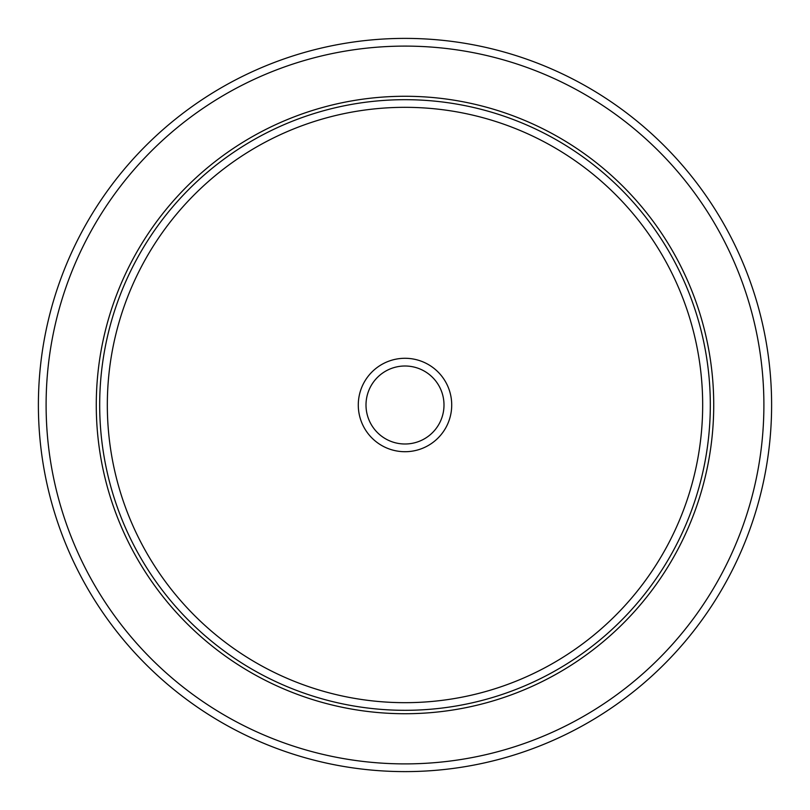 <?xml version="1.0" encoding="UTF-8"?>
<svg xmlns="http://www.w3.org/2000/svg" width="810" height="810" viewBox="0 0 810 810"><rect width="100%" height="100%" fill="white"/><g stroke="black" fill="none" stroke-linecap="round" stroke-linejoin="round"><path stroke-width="1.21" d="M726.732 580.76A366.606 366.606 0 0 1 229.24 726.732A366.606 366.606 0 0 1 83.268 229.24A366.606 366.606 0 0 1 580.76 83.268A366.606 366.606 0 0 1 726.732 580.76A366.606 366.606 0 0 1 229.24 726.732A366.606 366.606 0 0 1 83.268 229.24A366.606 366.606 0 0 1 580.76 83.268A366.606 366.606 0 0 1 726.732 580.76M134.065 256.993A308.721 308.721 0 0 1 553.007 134.065A308.721 308.721 0 0 1 675.935 553.007A308.721 308.721 0 0 1 256.993 675.935A308.721 308.721 0 0 1 134.065 256.993M364.004 382.603A46.717 46.717 0 0 1 427.397 364.004A46.717 46.717 0 0 1 445.996 427.397A46.717 46.717 0 0 1 382.603 445.996A46.717 46.717 0 0 1 364.004 382.603M370.777 386.299A39.002 39.002 0 0 0 386.299 439.222A39.002 39.002 0 0 0 439.222 423.701A39.002 39.002 0 0 0 423.701 370.777A39.002 39.002 0 0 0 370.777 386.299M719.958 577.064A358.891 358.891 0 0 1 232.936 719.958A358.891 358.891 0 0 1 90.042 232.936A358.891 358.891 0 0 1 577.064 90.042A358.891 358.891 0 0 1 719.958 577.064M137.062 258.623A305.319 305.319 0 0 1 551.377 137.062A305.319 305.319 0 0 1 672.938 551.377A305.319 305.319 0 0 1 258.623 672.938A305.319 305.319 0 0 1 137.062 258.623M143.765 262.288A297.675 297.675 0 0 1 547.712 143.765A297.675 297.675 0 0 1 666.235 547.712A297.675 297.675 0 0 1 262.288 666.235A297.675 297.675 0 0 1 143.765 262.288"/></g></svg>
